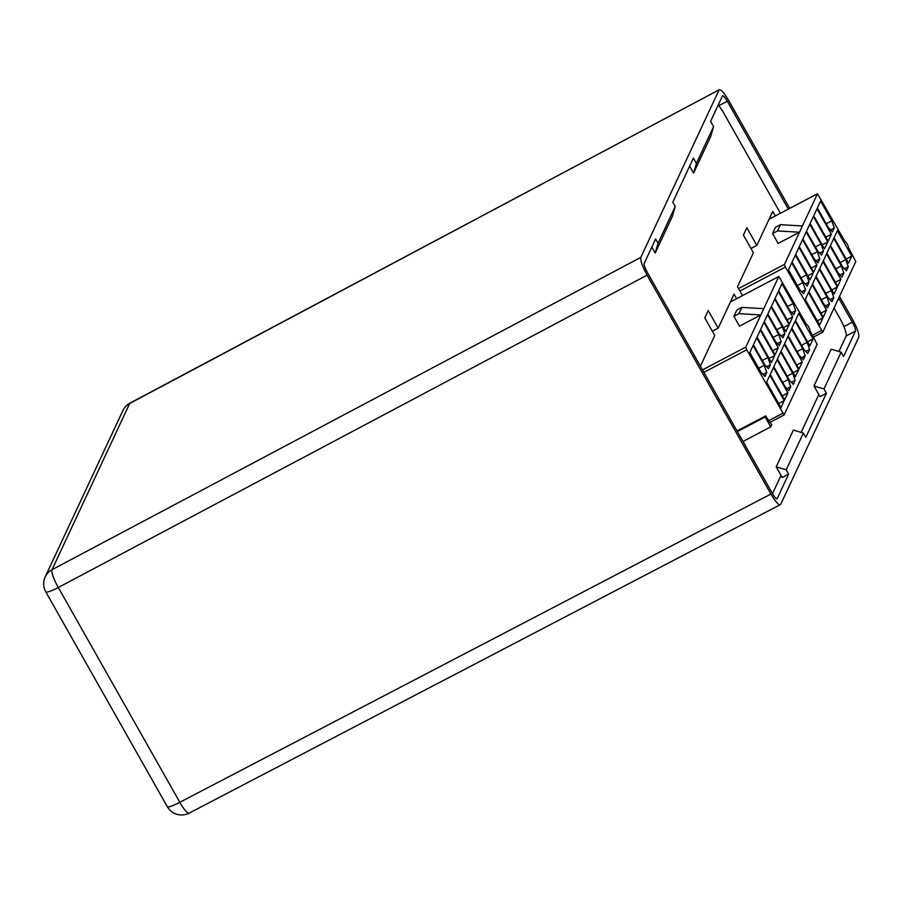 <?xml version="1.0" encoding="UTF-8"?>
<svg xmlns="http://www.w3.org/2000/svg" width="904" height="904" viewBox="0 0 904 904"><rect width="100%" height="100%" fill="white"/><g stroke="black" fill="none" stroke-linecap="round" stroke-linejoin="round"><path stroke-width="1.36" d="M846.167 335.994L855.444 331.101L843.59 356.47L841.161 352.176L823.985 388.935L826.414 393.24L805.803 437.355L803.373 433.061L786.186 469.82L788.627 474.125L777.203 498.579A8.204 1.638 62.2 0 1 777.022 498.771A8.204 1.638 62.2 0 1 772.344 493.347L647.309 272.353A8.204 1.638 62.2 0 1 644.179 263.459L655.603 239.006L658.033 243.312L675.209 206.541L672.779 202.247L693.391 158.121L696.385 163.421L713.572 126.65L710.578 121.362L722.42 95.982A8.204 1.638 62.2 0 1 722.601 95.79A8.204 1.638 62.2 0 1 727.279 101.214L788.322 209.095M855.444 331.101A8.204 1.638 62.2 0 0 852.314 322.208L838.697 298.139M789.712 208.361L728.692 100.525C723.765 92.242 720.533 88.761 718.985 90.084L640.823 257.369C640.292 260.476 642.382 266.409 647.094 275.166L770.931 494.036C775.858 502.319 779.09 505.799 780.638 504.477L858.8 337.192C859.331 334.084 857.241 328.152 852.529 319.394L839.511 296.399M719.335 89.688L129.69 403.478A16.396 3.22 -118 0 1 130.029 403.094L719.335 89.688M129.735 403.444L129.69 403.478A16.396 15.888 -155 0 0 122.865 410.631L45.2 576.854A16.396 16.396 0 0 0 45.788 591.871L167.308 806.662A16.396 16.396 0 0 0 189.162 813.125L780.638 504.477M189.162 813.125A16.396 3.322 -117.5 0 1 179.817 802.289L770.931 494.036M647.094 275.166L58.297 587.498A16.396 3.333 -117.9 0 1 52.025 569.701L640.823 257.369M823.985 388.935L813.984 385.951L820.018 396.607L826.414 393.24M786.186 469.82L776.197 466.837L782.22 477.493L788.627 474.125M813.984 385.951L831.171 349.193L841.161 352.176M776.197 466.837L793.373 430.078L803.373 433.061M675.209 206.541L672.406 216.259L655.231 253.03L658.033 243.312M651.841 247.052L655.231 253.03M713.572 126.65L710.759 136.38L693.583 173.139L696.385 163.421M689.639 166.166L693.583 173.139M736.647 298.67L734.082 294.128L718.194 328.141L708.205 310.49L704.77 317.846L714.759 335.497L700.408 366.199M772.513 493.64L781.033 475.402M801.136 432.394L818.832 394.506M838.923 351.509L846.121 336.096A16.396 3.266 62.2 0 0 839.85 318.298L834.064 308.061M780.423 213.254L724.014 113.542A16.396 3.266 62.2 0 0 718.205 105.022M775.304 215.954L772.728 211.412L756.84 245.413L746.851 227.763L743.416 235.119L753.405 252.77L737.517 286.783L742.5 295.597M718.194 328.141L712.341 331.226M756.84 245.413L750.987 248.498M855.783 261.572L822.753 332.22L785.395 267.053L784.457 264.386L817.487 193.738L845.251 241.956A3.277 0.655 -117.8 0 1 845.33 241.876A3.277 0.655 -117.8 0 1 847.319 244.261A3.277 0.655 -117.8 0 1 848.449 247.606L855.783 261.572M851.76 256.137L837.375 230.723L834.109 237.707L848.494 263.12L851.76 256.137L846.2 259.064M806.537 274.884L795.35 255.109L792.085 262.092L803.272 281.867L807.148 286.048L809.046 282.003L806.537 274.884L800.978 277.81M826.505 310.185L812.131 284.771L808.865 291.755L823.239 317.168L826.505 310.185L820.945 313.112M802.921 282.602L791.746 262.838L788.48 269.821L799.667 289.585L803.543 293.766L805.43 289.721L802.921 282.602L797.362 285.528M822.9 317.903L808.515 292.489L805.249 299.473L819.634 324.886L822.9 317.903L817.34 320.83M820.968 244.001L809.781 224.226L806.515 231.209L817.702 250.984L821.578 255.165L823.476 251.12L820.968 244.001L815.408 246.928M840.935 279.302L826.561 253.877L823.295 260.872L837.669 286.285L840.935 279.302L835.375 282.229M817.352 251.719L806.176 231.944L802.91 238.938L814.097 258.702L817.973 262.883L819.86 258.838L817.352 251.719L811.792 254.645M837.33 287.02L822.945 261.606L819.679 268.59L834.064 294.003L837.33 287.02L831.77 289.947M816.945 265.087L802.56 239.673L799.294 246.656L813.679 272.07L816.945 265.087L811.385 268.013M831.33 290.5L819.34 269.324L816.075 276.308L828.064 297.495L831.94 301.665L833.838 297.619L831.33 290.5L825.77 293.438M813.34 272.805L798.955 247.391L795.689 254.374L810.074 279.799L813.34 272.805L807.78 275.731M826.923 296.817L815.736 277.042L812.47 284.025L823.657 303.8L827.533 307.981L829.431 303.936L826.923 296.817L821.363 299.744M831.375 234.204L816.99 208.79L813.724 215.773L828.109 241.187L831.375 234.204L825.815 237.13M845.76 259.617L833.77 238.441L830.505 245.425L842.494 266.612L846.37 270.782L848.268 266.736L845.76 259.617L840.2 262.555M827.77 241.922L813.385 216.508L810.12 223.491L824.504 248.916L827.77 241.922L822.211 244.848M841.353 265.934L830.166 246.159L826.9 253.143L838.087 272.918L841.963 277.099L843.861 273.053L841.353 265.934L835.793 268.861M831.782 220.836L820.606 201.061L817.34 208.056L828.527 227.819L832.403 232L834.29 227.955L831.782 220.836L826.222 223.763M799.486 232.215L778.152 243.447L772.558 233.56L775.485 227.311L780.457 224.689L777.542 230.938L799.486 232.215M805.249 284.003L809.046 282.003M801.645 291.721L805.43 289.721M819.679 253.109L823.476 251.12M816.075 260.838L819.86 258.838M830.041 299.619L833.838 297.619M825.634 305.936L829.431 303.936M844.472 268.737L848.268 266.736M840.065 275.042L843.861 273.053M830.505 229.955L834.29 227.955M802.402 225.966L780.457 224.689M772.558 233.56L777.542 230.938M817.137 344.3L784.096 414.947L746.738 349.78L745.8 347.102L778.83 276.454L806.605 324.683A3.277 0.655 -117.8 0 1 806.673 324.604A3.277 0.655 -117.8 0 1 808.662 326.988A3.277 0.655 -117.8 0 1 809.803 330.333L817.137 344.3M770.231 422.247L771.7 424.835L770.75 426.857L742.998 441.48M737.042 430.948L765.677 415.874L769.88 422.439L784.017 414.959M813.103 338.864L798.729 313.439L795.463 320.434L809.848 345.848L813.103 338.864L807.543 341.791M767.88 357.6L756.693 337.836L753.427 344.819L764.614 364.594L768.502 368.764L770.389 364.73L767.88 357.6L762.321 360.538M787.859 392.912L773.474 367.487L770.208 374.471L784.593 399.896L787.859 392.912L782.299 395.839M764.275 365.329L753.088 345.554L749.823 352.537L761.01 372.312L764.897 376.493L766.784 372.448L764.275 365.329L758.716 368.256M784.243 400.63L769.869 375.216L766.603 382.2L780.988 407.614L784.243 400.63L778.683 403.557M782.31 326.717L771.123 306.953L767.858 313.937L779.045 333.712L782.932 337.881L784.819 333.836L782.31 326.717L776.751 329.655M802.289 362.029L787.904 336.604L784.638 343.588L799.023 369.013L802.289 362.029L796.729 364.956M778.706 334.446L767.519 314.671L764.253 321.654L775.44 341.429L779.327 345.611L781.214 341.565L778.706 334.446L773.146 337.373M798.673 369.747L784.299 344.322L781.033 351.317L795.418 376.731L798.673 369.747L793.113 372.674M778.287 347.814L763.914 322.389L760.648 329.384L775.033 354.797L778.287 347.814L772.728 350.741M792.672 373.228L780.694 352.051L777.429 359.035L789.407 380.211L793.294 384.392L795.181 380.347L792.672 373.228L787.113 376.154M774.683 355.532L760.309 330.118L757.043 337.102L771.417 362.515L774.683 355.532L769.123 358.459M788.265 379.533L777.078 359.769L773.813 366.753L785 386.528L788.887 390.697L790.774 386.663L788.265 379.533L782.706 382.471M792.718 316.931L778.344 291.506L775.078 298.501L789.463 323.914L792.718 316.931L787.158 319.858M807.102 342.345L795.124 321.169L791.859 328.152L803.837 349.328L807.724 353.509L809.611 349.464L807.102 342.345L801.543 345.272M789.113 324.649L774.739 299.235L771.474 306.219L785.847 331.632L789.113 324.649L783.553 327.576M802.695 348.65L791.509 328.886L788.243 335.87L799.43 355.645L803.317 359.815L805.204 355.769L802.695 348.65L797.136 351.588M793.136 303.563L781.949 283.788L778.683 290.772L789.87 310.547L793.757 314.728L795.644 310.682L793.136 303.563L787.576 306.49M760.829 314.942L739.506 326.174L733.912 316.287L736.828 310.038L741.811 307.416L738.884 313.665L760.829 314.942M766.603 366.719L770.389 364.73M762.987 374.448L766.784 372.448M781.033 335.836L784.819 333.836M777.417 343.554L781.214 341.565M791.384 382.347L795.181 380.347M786.988 388.652L790.774 386.663M805.814 351.464L809.611 349.464M801.419 357.769L805.204 355.769M791.847 312.671L795.644 310.682M763.756 308.682L741.811 307.416M733.912 316.287L738.884 313.665M770.75 426.857L765.157 416.97L765.677 415.874M765.157 416.97L737.404 431.592M45.788 591.871A16.396 2.407 -29.5 0 0 58.297 587.498L179.817 802.289A16.396 2.407 -29.5 0 1 167.308 806.662M129.69 403.478L52.025 569.701A16.396 15.888 25 0 0 45.2 576.854M843.94 326.615L852.314 322.208M718.782 105.689L727.279 101.214M822.674 332.231L813.589 337.022L822.753 332.22M821.34 330.593L812.572 335.226M817.431 193.795L769.055 219.265M738.534 288.568L784.457 264.386M785.395 267.053L739.913 291.009M782.694 413.32L768.468 420.812M778.785 276.511L730.409 301.992M702.51 369.906L745.8 347.102M746.738 349.78L703.888 372.346M130.029 403.094A16.396 16.396 0 0 0 122.865 410.631M769.078 219.231L817.487 193.738M769.88 422.439L784.096 414.947M730.432 301.947L778.83 276.454"/></g></svg>
